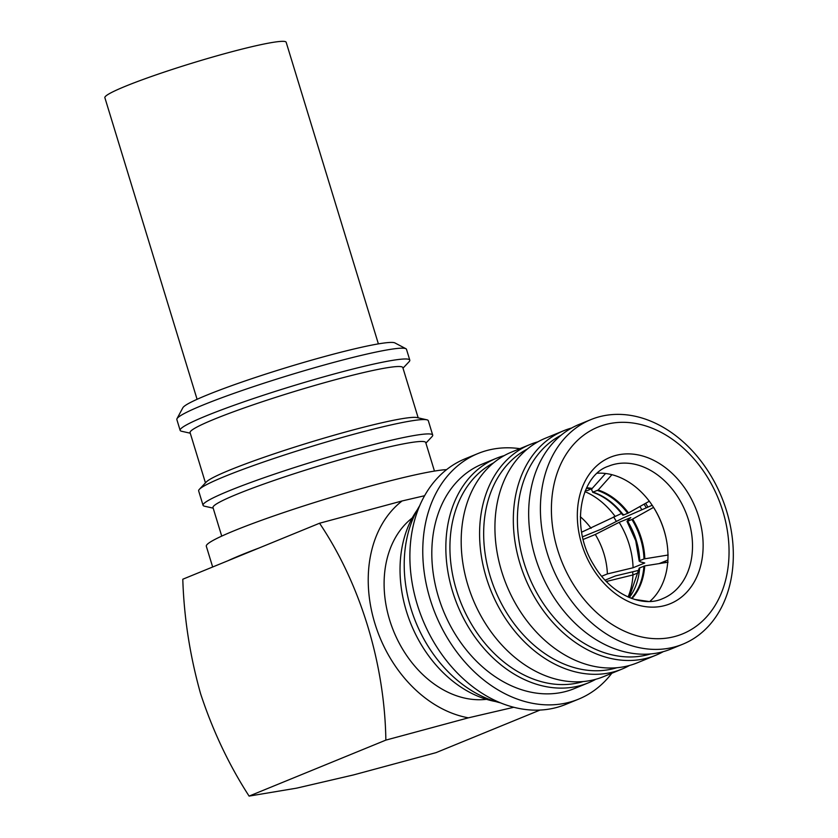 <?xml version="1.0" encoding="UTF-8"?>
<svg xmlns="http://www.w3.org/2000/svg" width="838" height="838" viewBox="0 0 838 838"><rect width="100%" height="100%" fill="white"/><g stroke="black" fill="none" stroke-linecap="round" stroke-linejoin="round"><path stroke-width="1.26" d="M405.906 348.723L394.908 342.92A111.224 8.83 163 0 0 356.569 348.388A111.224 8.83 163 0 0 206.829 395.127A111.224 8.83 163 0 0 182.852 407.75L176.986 418.707A120.075 9.532 -17 0 1 202.869 405.089A120.075 9.532 -17 0 1 364.52 354.621A120.075 9.532 -17 0 1 405.906 348.723A120.075 9.532 -17 0 1 406.493 349.341L409.792 360.131A120.075 9.532 -17 0 1 409.08 361.723L402.994 368.175M190.268 433.215L181.616 431.266A120.075 9.532 -17 0 1 180.139 430.344A120.075 9.532 -17 0 1 206.169 415.878A120.075 9.532 -17 0 1 367.819 365.42A120.075 9.532 -17 0 1 409.792 360.131M205.457 482.887L190.09 432.628A111.224 8.83 -17 0 1 214.193 419.23A111.224 8.83 -17 0 1 363.933 372.481A111.224 8.83 -17 0 1 402.816 367.589L418.183 417.848M213.177 508.153L204.535 506.204A120.075 9.532 -17 0 1 203.047 505.283L198.658 490.921A120.075 9.532 -17 0 1 199.371 489.329L206.295 481.997A111.224 8.83 -17 0 1 229.738 470.076A111.224 8.83 -17 0 1 379.478 423.326A111.224 8.83 -17 0 1 416.989 417.575L426.825 419.796A120.075 9.532 -17 0 1 428.312 420.718L432.701 435.079A120.075 9.532 -17 0 1 431.989 436.661L425.903 443.113M199.371 489.329A120.075 9.532 -17 0 1 224.689 476.466A120.075 9.532 -17 0 1 386.339 425.997A120.075 9.532 -17 0 1 426.825 419.796M203.047 505.283A120.075 9.532 -17 0 1 229.078 490.827A120.075 9.532 -17 0 1 390.728 440.359A120.075 9.532 -17 0 1 432.701 435.079M221.724 536.111L212.999 507.566A111.224 8.83 -17 0 1 237.112 494.169A111.224 8.83 -17 0 1 386.852 447.429A111.224 8.83 -17 0 1 425.725 442.527L434.461 471.082M446.591 469.636A128.916 10.234 163 0 0 407.823 476.529A128.916 10.234 163 0 0 234.263 530.705A128.916 10.234 163 0 0 206.316 546.24L212.663 566.991M417.219 509.954A115.016 86.848 67.7 0 0 406.399 611.185A115.016 86.848 67.7 0 0 421.137 644.464A115.016 86.848 67.7 0 0 495.646 701.553M419.733 505.649A121.332 91.625 67.7 0 0 410.934 608.503A121.332 91.625 67.7 0 0 426.479 643.605A121.332 91.625 67.7 0 0 500.454 702.852M611.803 673.26A132.708 100.214 -112.3 0 1 578.545 699.164L565.66 704.433A132.708 100.214 -112.3 0 1 434.241 642.83A132.708 100.214 -112.3 0 1 417.24 604.439A132.708 100.214 -112.3 0 1 465.111 458.795L477.995 453.526A132.708 100.214 -112.3 0 1 519.874 448.676M578.545 699.164A132.708 100.214 -112.3 0 1 447.125 637.55A132.708 100.214 -112.3 0 1 430.124 599.16A132.708 100.214 -112.3 0 1 477.995 453.526M496.337 458.302L482.3 464.053A121.332 91.625 67.7 0 0 438.536 597.201A121.332 91.625 67.7 0 0 454.081 632.302A121.332 91.625 67.7 0 0 574.24 688.637L588.266 682.886A121.332 91.625 -112.3 0 1 468.117 626.562A121.332 91.625 -112.3 0 1 452.572 591.46A121.332 91.625 -112.3 0 1 496.337 458.302A121.332 91.625 -112.3 0 1 504.193 455.631M583.07 681.566A118.43 89.425 -112.3 0 1 471.658 624.499A118.43 89.425 -112.3 0 1 456.49 590.235A118.43 89.425 -112.3 0 1 493.561 462.89M629.495 665.477A121.332 91.625 -112.3 0 1 622.016 669.08L603.611 676.612A121.332 91.625 -112.3 0 1 483.453 620.288A121.332 91.625 -112.3 0 1 467.908 585.175A121.332 91.625 -112.3 0 1 511.672 452.028L530.077 444.496A121.332 91.625 -112.3 0 1 537.933 441.815M622.016 669.08A121.332 91.625 -112.3 0 1 501.857 612.756A121.332 91.625 -112.3 0 1 486.312 577.644A121.332 91.625 -112.3 0 1 530.077 444.496M616.81 667.75A118.43 89.425 -112.3 0 1 505.398 610.693A118.43 89.425 -112.3 0 1 490.23 576.429A118.43 89.425 -112.3 0 1 527.301 449.084M663.235 651.671A121.332 91.625 -112.3 0 1 655.756 655.264L637.351 662.795A121.332 91.625 -112.3 0 1 517.193 606.471A121.332 91.625 -112.3 0 1 501.648 571.369A121.332 91.625 -112.3 0 1 529.752 447.157A121.332 91.625 -112.3 0 1 545.412 438.222L563.817 430.68A121.332 91.625 -112.3 0 1 571.684 428.009M655.756 655.264A121.332 91.625 -112.3 0 1 535.597 598.94A121.332 91.625 -112.3 0 1 520.052 563.838A121.332 91.625 -112.3 0 1 563.817 430.68M650.56 653.944A118.43 89.425 -112.3 0 1 539.138 596.876A118.43 89.425 -112.3 0 1 523.97 562.612A118.43 89.425 -112.3 0 1 561.041 435.268M682.834 644.181L671.091 648.989A121.332 91.625 -112.3 0 1 550.943 592.665A121.332 91.625 -112.3 0 1 535.388 557.553A121.332 91.625 -112.3 0 1 579.163 424.405L590.905 419.597A121.332 91.625 -112.3 0 1 711.053 475.921A121.332 91.625 -112.3 0 1 726.598 511.033A121.332 91.625 -112.3 0 1 698.504 635.246A121.332 91.625 -112.3 0 1 682.834 644.181A121.332 91.625 -112.3 0 1 562.675 587.857A121.332 91.625 -112.3 0 1 547.13 552.755A121.332 91.625 -112.3 0 1 575.235 428.532A121.332 91.625 -112.3 0 1 590.905 419.597M583.478 435.341A111.726 84.366 -112.3 0 1 722.859 511.306A111.726 84.366 -112.3 0 1 696.986 625.682A111.726 84.366 -112.3 0 1 571.914 582.043A111.726 84.366 -112.3 0 1 583.478 435.341M665.749 536.739A74.572 56.314 67.7 0 0 664.073 530.506A74.572 56.314 67.7 0 0 654.059 508.184M582.525 536.812L601.15 529.187L623.189 517.957L652.174 505.251M583.154 539.452L595.284 534.487L619.156 522.325A71.534 54.02 -112.3 0 1 629.16 544.407A71.534 54.02 -112.3 0 1 633.078 567.766L644.736 562.989L640.211 561.827L639.729 560.674L644.003 558.936L668.169 555.018M601.663 576.261L607.372 573.925A63.321 47.818 -112.3 0 0 603.915 553.667A63.321 47.818 -112.3 0 0 595.284 534.487M638.703 572.605L632.983 574.941L606.335 581.488M607.267 581.101A63.321 47.818 -112.3 0 1 607.183 582.347M653.556 507.367L631.915 519.497L627.652 521.246L627.557 520.545L630.815 517.559L619.156 522.325M627.002 521.341L635.728 540.72L639.216 561.177L639.729 560.674A63.321 47.818 67.7 0 0 636.272 540.416A63.321 47.818 67.7 0 0 627.652 521.246L627.557 520.545M180.139 430.344L176.839 419.545A120.075 9.532 -17 0 1 176.986 418.707M319.55 523.237C360.382 583.814 384.726 663.843 385.857 740.111L249.096 796.1C229.046 765.104 212.904 731.04 200.649 693.916C189.964 655.955 184.014 617.721 182.789 579.226L228.083 560.685A128.916 10.234 -17 0 1 241.627 554.808A128.916 10.234 -17 0 1 258.911 548.062L319.55 523.237L402.104 500.956L424.625 495.719M258.911 548.062L228.083 560.685M540.028 710.069L436.032 752.639L353.489 774.93L296.631 788.149L249.096 796.1M412.254 517.957A100.099 75.588 67.7 0 0 389.649 619.994A100.099 75.588 67.7 0 0 486.49 699.321M513.767 707.282L468.411 717.831A120.075 90.672 -112.3 0 1 374.879 623.43A120.075 90.672 -112.3 0 1 402.104 500.956M385.857 740.111L468.411 717.831M595.755 679.293A121.332 91.625 -112.3 0 1 588.266 682.886M649.848 601.412A71.534 54.02 67.7 0 0 654.834 509.441A71.534 54.02 67.7 0 0 597.379 473.219M634.513 599.4L648.518 601.454M668.064 562.193L644.726 565.891L639.237 568.091L629.17 597.473M585.385 490.523L587.249 490.68L592.162 488.46L605.581 473.491M623.367 514.364L623.451 515.066L628.49 512.94L649.366 501.187M611.929 474.696L598.185 490.01L592.634 492.283C603.968 496.086 614.034 503.711 622.812 515.161M667.855 560.046L659.139 563.607M639.205 570.228L615.469 575.915L605.078 580.168M633.078 567.766L607.372 573.925M621.503 513.474L581.603 532.203M623.451 515.066A63.321 47.818 67.7 0 0 593.283 492.241L591.785 490.471L591.806 488.784M580.325 516.732A63.321 47.818 -112.3 0 1 591.094 528.317M632.983 574.941A71.534 54.02 -112.3 0 1 628.091 597.012M584.945 491.613A71.534 54.02 -112.3 0 1 614.966 516.156M613.563 516.868A93.531 70.622 -112.3 0 1 616.38 521.425M632.669 571.788A93.531 70.622 -112.3 0 1 632.91 574.962M639.855 506.54A93.531 70.622 -112.3 0 1 641.719 509.525M197.087 399.307L104.865 97.69A94.788 7.521 -17 0 1 172.01 69.512A94.788 7.521 -17 0 1 286.167 42.256L378.388 343.873M688.606 494.022A79.118 59.749 67.7 0 0 617.177 455.086A79.118 59.749 67.7 0 0 591.858 567.001A79.118 59.749 67.7 0 0 680.425 597.913A79.118 59.749 67.7 0 0 688.606 494.022M614.778 464.2A71.534 54.02 -112.3 0 1 679.367 499.396A71.534 54.02 -112.3 0 1 662.732 598.604C643.144 607.875 611.331 595.252 593.765 565.001C569.672 526.913 580.619 474.968 608.535 466.19A71.534 54.02 -112.3 0 1 614.778 464.2M631.915 519.497A63.321 47.818 -112.3 0 1 640.536 538.666A63.321 47.818 -112.3 0 1 644.003 558.936M644.82 558.716A63.552 47.986 67.7 0 0 632.68 519.12M631.967 598.562A63.552 47.986 67.7 0 0 644.726 565.891M592.162 488.46A63.552 47.986 67.7 0 0 586.621 487.789M628.49 512.94A63.552 47.986 67.7 0 0 598.185 490.01M643.898 566.111A63.321 47.818 -112.3 0 1 631.433 598.374M586.38 488.292A63.321 47.818 -112.3 0 1 591.523 488.942M597.546 490.492A63.321 47.818 -112.3 0 1 627.725 513.327M629.307 597.536A63.321 47.818 67.7 0 0 639.635 567.86M587.249 490.68A63.321 47.818 67.7 0 0 585.448 490.387M644.076 504.172A99.848 75.399 -112.3 0 1 646.224 507.681M663.748 561.722A99.848 75.399 -112.3 0 1 663.843 562.864M645.637 503.292L647.879 507M665.718 562.57L665.571 560.978"/></g></svg>
